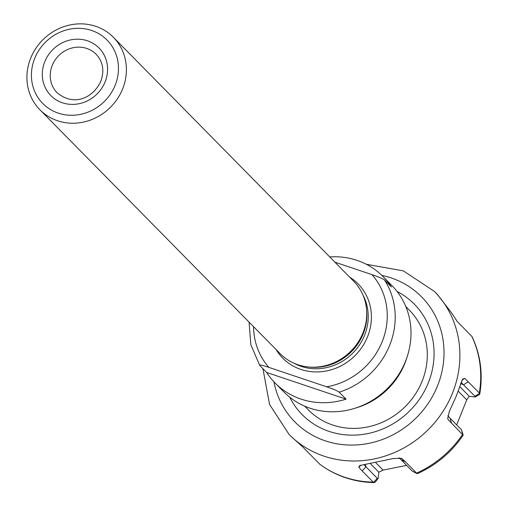 <?xml version="1.0" encoding="UTF-8"?>
<svg xmlns="http://www.w3.org/2000/svg" width="508" height="508" viewBox="0 0 508 508"><rect width="100%" height="100%" fill="white"/><g stroke="black" fill="none" stroke-linecap="round" stroke-linejoin="round"><path stroke-width="0.76" d="M479.755 394.125C483.083 373.907 480.543 354.794 472.123 336.791L471.818 336.372A101.93 94.304 135.4 0 1 479.317 392.963L479.755 394.125L479.368 394.64L475.094 396.996L474.955 396.284L461.067 382.334M479.317 392.963L464.757 378.371L462.623 379.114L455.911 396.939L449.351 411.391L447.739 418.49L448.1 419.608L447.694 418.147M471.818 336.372L457.219 321.481L451.358 312.579L437.471 294.589M373.196 482.117L362.16 470.922L365.95 466.827L377.279 478.333L378.162 478.422L375.196 482.13L374.288 482.6L373.196 482.117A101.93 94.304 -44.6 0 1 319.723 464.147L303.181 447.383L290.239 435.61M362.16 470.922L358.819 467.366L359.486 465.728L363.042 464.82L393.211 458.559L401.606 458.28L405.543 461.912L400.895 459.575L398.964 457.721M416.814 473.386L412.223 471.081L417.106 473.659L405.543 461.912M417.106 473.659L417.373 473.672C436.188 465.169 451.453 452.349 463.169 435.216L448.1 419.608M464.757 378.371L461.88 380.238M468.287 381.762L463.614 384.785L460.629 383.61M456.686 424.923L466.738 399.821L469.227 396.272L475.094 396.996M363.931 464.674L365.95 466.827L365.474 464.502M358.819 467.366L360.864 465.169M401.892 458.426L401.51 458.235M412.223 471.081L400.895 459.575M378.162 478.422L378.854 472.199L383.064 470.116L406.61 465.379M451.504 423.304L450.101 418.236L461.435 429.736L463.182 435.108M447.815 415.766L450.101 418.236M405.803 306.565L409.461 310.274A70.961 65.659 135.4 0 1 422.072 381.305A70.961 65.659 135.4 0 1 308.35 409.873L304.692 406.159M275.012 382.924A75.8 70.136 135.4 0 1 266.643 372.466L259.772 365.487C259.004 364.522 262.039 365.157 268.872 367.379L326.657 386.804C333.705 389.242 337.884 391.039 339.192 392.182L346.062 399.161A75.8 70.136 135.4 0 1 275.012 382.924L283.947 391.992A75.8 70.136 135.4 0 0 405.422 361.48A75.8 70.136 -44.6 0 0 391.947 285.604L383.013 276.536A75.8 70.136 135.4 0 1 391.382 286.995L384.512 280.016C383.197 278.873 379.019 277.076 371.977 274.637L334.918 262.179M266.643 372.466L346.062 399.161M259.772 365.487L250.863 344.805L249.072 322.116M366.719 312.325L366.751 313.658A50.406 46.634 -44.6 0 1 363.055 333.813A50.406 46.634 135.4 0 1 312.376 367.22L311.042 367.163A51.613 47.752 135.4 0 0 362.928 332.962A51.613 47.752 -44.6 0 0 366.719 312.325A51.613 47.752 -44.6 0 0 353.759 281.305L113.424 37.319A51.613 47.752 -44.6 0 0 30.715 58.096A51.613 47.752 -44.6 0 0 39.891 109.76A51.613 47.752 -44.6 0 0 122.599 88.983A51.613 47.752 -44.6 0 0 113.424 37.319M311.042 367.163A51.613 47.752 135.4 0 1 280.219 353.739L39.891 109.76M34.741 58.287A45.161 41.783 -44.6 0 0 58.242 113.119A45.161 41.783 -44.6 0 0 115.138 85.306A45.161 41.783 -44.6 0 0 91.637 30.474A45.161 41.783 -44.6 0 0 34.741 58.287M329.736 256.915A75.8 70.136 135.4 0 1 383.013 276.536M366.306 264.268L403.365 270.885L434.27 291.332A101.93 94.304 135.4 0 1 452.387 393.363A101.93 94.304 135.4 0 1 289.039 434.391L290.767 436.15M381.87 275.399A89.027 82.366 135.4 0 1 437.464 386.01A89.027 82.366 -44.6 0 1 349.345 445.059A89.027 82.366 -44.6 0 1 273.895 381.762M416.566 473.113A101.93 94.304 -44.6 0 0 462.54 434.492M479.558 393.294L474.955 396.284M373.526 482.371L377.279 478.333M378.854 472.199L370.573 463.804M383.064 470.116L375.92 462.871M462.813 434.74L461.435 429.736M458.14 391.096L466.738 399.821M459.689 386.588L469.227 396.272M289.744 397.212A78.708 72.822 -44.6 0 0 360.172 434.746A78.708 72.822 -44.6 0 0 428.282 382.924A78.708 72.822 135.4 0 0 397.078 291.478M406.978 357.289A70.961 65.659 135.4 0 1 404.73 363.696A70.961 65.659 135.4 0 1 355.39 408.102M339.192 392.182A75.8 70.136 -44.6 0 0 389.617 345.434A75.8 70.136 -44.6 0 0 384.512 280.016M253.581 326.688A69.348 64.167 -44.6 0 0 268.872 367.379M326.657 386.804A69.348 64.167 -44.6 0 0 382.156 341.757A69.348 64.167 -44.6 0 0 371.977 274.637M349.65 277.139A52.902 48.946 -44.6 0 1 367.513 336.836A52.902 48.946 135.4 0 1 323.583 371.443A52.902 48.946 135.4 0 1 276.117 349.574M362.998 295.123A50.317 46.558 -44.6 0 1 364.528 335.369A50.317 46.558 135.4 0 1 293.897 363.188M309.112 367.043A50.317 46.558 135.4 0 0 363.15 333.972A50.317 46.558 -44.6 0 0 366.624 310.388M44.793 61.658A33.871 31.337 -44.6 0 0 62.42 102.787A33.871 31.337 -44.6 0 0 105.086 81.928A33.871 31.337 -44.6 0 0 87.465 40.805A33.871 31.337 -44.6 0 0 44.793 61.658M52.254 65.335A27.419 25.368 -44.6 0 0 57.125 92.78C75.406 107.753 94.145 96.26 100.825 81.255C104.546 70.733 103.003 61.741 96.19 54.299A27.419 25.368 -44.6 0 0 52.254 65.335M434.27 291.332L437.89 295.008M262.941 368.7L269.532 404.406L289.039 434.391M374.288 482.6C353.981 482.155 335.851 476.06 319.913 464.312"/></g></svg>
